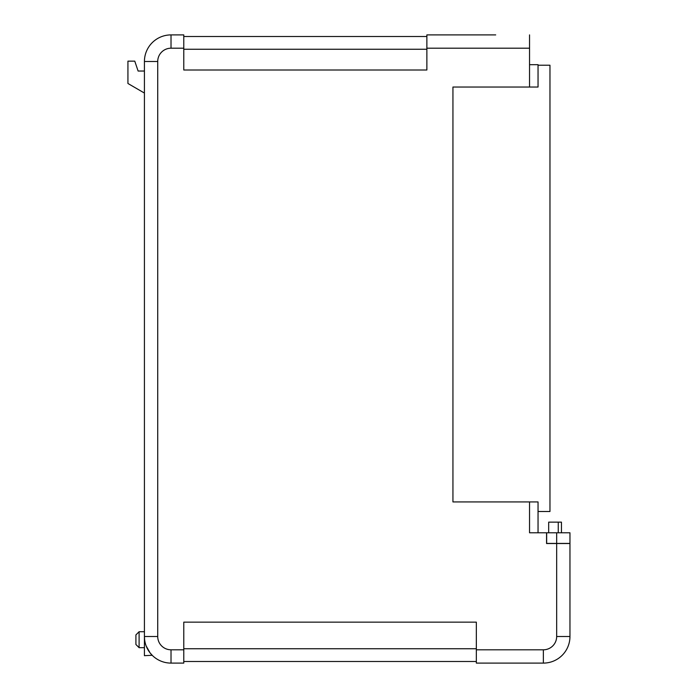 <?xml version="1.0" encoding="UTF-8"?>
<svg xmlns="http://www.w3.org/2000/svg" width="698" height="698" viewBox="0 0 698 698"><rect width="100%" height="100%" fill="white"/><g stroke="black" fill="none" stroke-linecap="round" stroke-linejoin="round"><path stroke-width="1.05" d="M556.664 532.783L546.665 532.783L546.665 543.419L556.664 543.419L556.664 532.783L569.961 532.783L569.961 543.419L556.664 543.419M548.68 532.783L548.68 522.139L561.454 522.139L561.454 532.783M569.961 559.621L569.961 550.792M152.173 655.274L144.425 655.684L144.425 61.494A26.594 26.594 0 0 1 171.019 34.9L183.783 34.9L171.019 34.9L171.019 48.197L183.783 48.197L183.783 70.001L426.871 70.001L426.871 34.9L495.702 34.9M152.592 655.684L150.087 652.909L146.161 645.955M144.608 639.673L144.425 636.506L157.722 636.506L157.722 61.494A13.297 13.297 0 0 1 171.019 48.197M139.103 647.674L135.909 644.481L135.909 634.91L139.103 631.716L139.103 647.674L144.425 647.674M452.941 486.811L452.941 501.932L538.045 501.932L538.045 532.783M529.538 64.687L538.045 64.687L538.045 87.032L452.941 87.032L452.941 501.932M529.538 501.932L529.538 532.783L546.56 532.783L546.56 543.524L569.961 543.524L569.961 636.506A26.594 26.594 0 0 1 543.367 663.1L476.341 663.1L543.367 663.1L543.367 649.803L476.341 649.803L476.341 622.145L183.783 622.145L183.783 663.1L171.019 663.1L183.783 663.1M529.538 34.9L529.538 87.032M452.941 34.9L426.871 34.9M476.341 661.503L183.783 661.503M183.783 34.9L183.783 48.197M476.341 663.1L476.341 649.803M157.722 636.506A13.297 13.297 0 0 0 171.019 649.803L171.019 663.1A26.594 26.594 0 0 1 144.425 636.506M426.871 36.497L183.783 36.497M144.425 71.039L138.117 71.039L134.766 61.145L127.935 61.145L127.935 83.49L144.425 93.061M538.045 511.503L549.963 511.503L549.963 65.219L538.045 65.219M558.26 522.139L558.26 532.783M529.538 48.197L426.871 48.197M171.019 649.803L183.783 649.803M556.664 543.524L556.664 636.506A13.297 13.297 0 0 1 543.367 649.803M556.664 636.506L569.961 636.506M157.722 61.494L144.425 61.494A26.594 26.594 0 0 1 171.019 34.9M476.341 648.739L183.783 648.739M426.871 49.261L183.783 49.261M139.103 631.716L144.425 631.716"/></g></svg>
